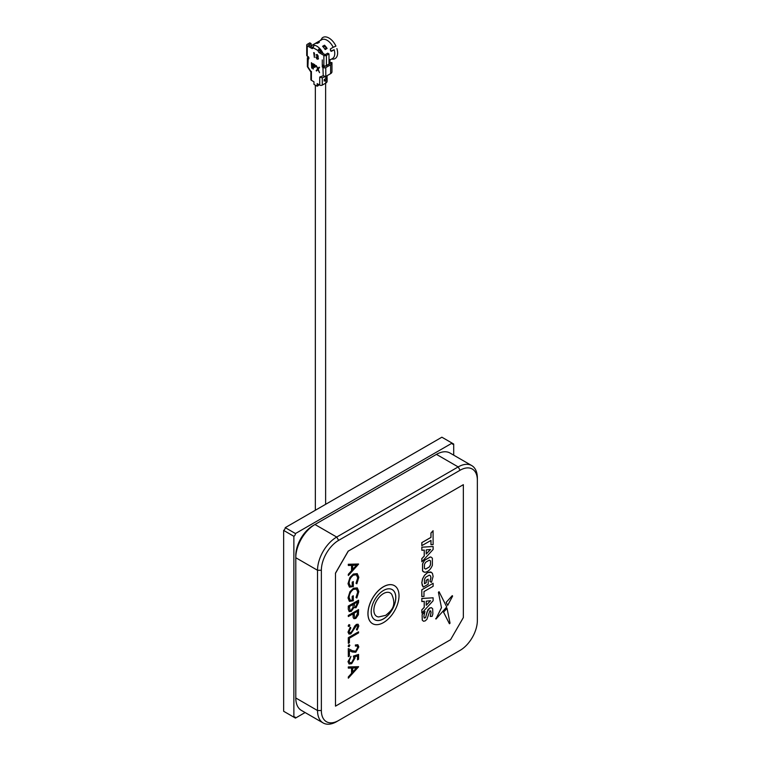 <?xml version="1.0" encoding="UTF-8"?>
<svg xmlns="http://www.w3.org/2000/svg" width="761" height="761" viewBox="0 0 761 761"><rect width="100%" height="100%" fill="white"/><g stroke="black" fill="none" stroke-linecap="round" stroke-linejoin="round"><path stroke-width="1.14" d="M383.439 593.59A13.527 7.81 120 0 0 374.203 607.097A13.527 7.81 120 0 0 378.636 616.962L385.779 615.316C391.068 610.731 397.061 606.355 391.715 594.312A13.527 7.81 120 0 0 383.439 593.59M392.172 589.585A17.408 10.045 -60 0 1 394.807 603.54A17.408 10.045 -60 0 1 383.439 618.845A17.408 10.045 -60 0 1 374.773 619.73A17.408 10.045 120 0 0 383.506 618.883A17.408 10.045 120 0 0 394.873 603.549A17.408 10.045 120 0 0 392.21 589.604A17.408 10.045 120 0 0 383.506 590.46A17.408 10.045 120 0 0 372.139 605.794A17.408 10.045 120 0 0 374.802 619.749M383.506 586.769A21.926 12.661 120 0 0 369.18 606.089A21.926 12.661 120 0 0 372.538 623.659A21.926 12.661 120 0 0 383.506 622.574A21.926 12.661 120 0 0 397.832 603.254A21.926 12.661 120 0 0 394.464 585.685A21.926 12.661 120 0 0 383.506 586.769M372.51 623.639A21.926 12.661 -60 0 1 372.481 623.62A21.926 12.661 -60 0 1 369.114 606.051A21.926 12.661 -60 0 1 383.439 586.731A21.926 12.661 -60 0 1 394.407 585.647A21.926 12.661 -60 0 1 394.436 585.666M351.553 668.034L351.553 673.352L348.281 676.995L348.338 678.184L348.338 677.033L351.62 673.39L351.62 668.034L348.338 668.129L348.338 666.978L358.574 666.826L348.338 678.184M358.574 666.674L348.281 666.94L348.338 668.129M357.461 655.868L357.518 659.863L357.518 655.839L354.835 656.762L355.035 658.037L351.687 663.687L349.052 664.001L348.015 661.604L349.052 664.001M348.081 661.642L350.964 656.372L348.015 661.604M350.964 656.372L349.128 661.1L349.898 662.802L351.725 662.603L353.979 658.446L353.456 656.153L358.574 654.412L353.389 656.115L353.922 658.408L351.658 662.565L349.87 662.783M357.09 645.889L357.718 647.421L355.644 651.178L352.514 650.75L348.281 648.619L348.338 656.676L348.281 648.619M355.358 644.986L355.425 646.079L355.358 644.986L357.832 644.719L358.831 646.907L355.796 652.225L352.124 651.958L349.394 650.579L349.394 656.077L348.338 656.676M349.851 645.214L349.004 644.719L348.148 646.194L349.004 646.688L348.148 646.194L349.004 644.719L349.851 645.214M348.338 637.747L358.507 631.811L348.281 637.718L348.338 643.349L348.281 637.718M350.317 627.226L350.831 627.92L349.128 631.497L349.727 632.924L350.859 632.81L356.443 624.439L358.108 624.258L358.831 625.97L357.099 630.118L356.471 629.528L357.784 626.455L356.49 625.475L350.85 633.884L348.957 634.046L348.081 632.106L350.25 627.188L348.015 632.068L348.919 634.027M358.041 624.22L356.386 624.4L354.826 625.961L351.801 631.773L349.689 632.905M356.424 625.437L357.718 626.427L356.405 629.49L357.099 630.118M349.851 625.066L349.004 624.581L348.148 626.056L349.004 626.541L348.148 626.056L349.004 624.581L349.851 625.066M358.574 609.58L348.281 615.449L348.338 616.553L348.338 615.487L358.574 609.58L358.421 614.679L355.825 618.436L353.941 618.703L353.228 617.58L353.066 613.823L348.338 616.553M352.999 613.861L353.171 617.542L353.913 618.683M358.574 600.191L358.574 602.503L356.034 607.716L353.865 607.611L351.249 611.387L349.232 611.587L348.338 609.295L348.338 606.098L358.574 600.191L348.281 606.06L348.281 609.257L349.204 611.568M356.015 597.509L356.823 598.022L356.015 597.509L357.718 592.087L356.414 589.062L353.504 589.347C350.735 591.392 349.28 594.094 349.128 597.461L350.317 600.353L352.276 600.343L350.288 600.334M352.276 600.343L352.276 596.405L353.266 595.768L352.21 596.377L352.21 600.315M357.242 587.882L353.399 588.272L349.946 591.706L348.015 597.946L349.413 601.361M356.015 583.278L356.823 583.792L356.015 583.278L357.718 577.856L356.414 574.831L353.504 575.107C350.735 577.152 349.28 579.863 349.128 583.23L350.317 586.122L352.276 586.113L350.288 586.103M352.276 586.113L352.276 582.175L353.323 581.566L352.21 582.136L352.21 586.075M348.015 583.706L349.451 587.14L348.015 583.706L349.946 577.475L353.399 574.032L357.213 573.632L358.831 577.323L356.823 583.792M351.553 565.366L351.553 570.683L348.281 574.327L348.338 575.516L348.338 574.365L351.62 570.721L351.62 565.366L348.338 565.461L348.338 564.31L358.574 564.158L348.338 575.516M358.574 564.006L348.281 564.272L348.338 565.461M430.992 544.724L433.114 544.591L433.057 530.731L430.935 533.052L430.935 537.371L421.794 542.641L421.794 545.656L430.992 540.415L430.992 544.724L430.935 540.453M428.224 579.188L426.246 580.329L426.246 582.717L424.467 583.744L424.448 579.387L425.684 577.228L429.309 575.135L430.536 575.877L430.973 577.761L429.946 581.356L431.458 582.365L433.114 576.381L432.391 573.242L430.384 571.93L427.482 572.719L424.59 575.278L422.583 578.893L421.86 582.821L422.212 585.333L423.24 587.112L428.224 584.229L428.158 579.15L426.189 580.291L426.189 582.679L424.438 583.687M431.382 572.243L427.425 572.681L424.524 575.24L422.517 578.855L421.794 582.793L423.24 587.112M429.242 575.097L430.469 575.839L430.907 577.723L429.889 581.318L431.458 582.365M446.136 602.37L447.696 605.356L452.614 596.11L452.319 595.682L446.136 602.37L452.253 595.644L452.614 596.11M443.596 612.186L449.399 623.716L449.97 623.145L449.399 623.716L443.539 612.148L447.049 608.391L443.539 612.148M441.523 607.659L435.92 619.026L441.456 607.62L438.431 592.315L439.021 591.716L438.431 592.315L441.456 607.62M425.009 611.549L422.146 614.679L422.307 620.158L423.525 621.261L425.228 620.881L426.959 619.226L429.851 610.902L430.745 610.969L431.087 612.576L430.269 616.458L432.153 616.334L432.866 613.918L432.667 608.771L431.439 607.687L429.727 608.087L427.035 611.863L425.684 617.371L424.191 617.989L423.877 616.343L424.942 611.511L422.089 614.641L422.241 620.12L423.458 621.223M431.382 607.649L429.661 608.049L427.92 609.713L425.627 617.333L424.134 617.951M429.784 610.864L430.688 610.931L431.03 612.538L430.269 616.458M421.794 589.756L421.794 596.529L423.982 596.434L423.982 591.573L433.114 586.303L433.114 583.297L421.794 589.756L421.86 596.567M424.2 601.342L424.2 607.335L421.794 609.884L421.86 613.071L433.114 600.762L433.114 597.794L421.86 598.498L421.86 601.58L424.267 601.333L424.267 607.373L421.86 609.913L421.86 613.071M433.114 597.794L421.794 598.46L421.86 601.58M463.354 484.671L348.281 551.116L335.496 573.261L335.496 706.141L450.569 639.706L463.354 617.552L463.354 484.671L348.281 551.116M422.526 570.94L424.6 572.272C427.844 572.101 430.441 569.78 432.381 565.318L432.381 558.27L431.411 557.309L430.307 556.938L424.543 560.267L422.526 563.891L422.526 570.94L423.497 571.901M424.21 550.07L424.21 556.063L421.794 558.603L421.86 561.799L433.114 549.49L433.114 546.512L421.86 547.216L421.86 550.308L424.277 550.06L424.267 556.101L421.86 558.641L421.86 561.799M433.114 546.512L421.794 547.188L421.86 550.308M471.734 465.58L449.998 453.023A27.12 15.658 120 0 0 436.443 454.374L314.968 524.5A27.12 15.658 120 0 0 295.791 557.718L295.791 697.98A27.12 15.658 120 0 0 301.404 710.403L323.149 722.95A27.12 15.658 -60 0 1 317.527 710.536L317.527 570.274A27.12 15.658 -60 0 1 336.704 537.047L458.179 466.921A27.12 15.658 -60 0 1 471.734 465.58A27.12 15.658 -60 0 1 477.356 477.994L477.356 480.21A24.409 14.098 120 0 0 460.091 470.241L338.626 540.377A24.409 14.098 120 0 0 321.361 570.274L321.361 710.536A24.409 14.098 120 0 0 338.626 720.496L460.091 650.37A24.409 14.098 120 0 0 477.356 620.472L477.356 480.21M335.496 573.261L335.496 706.141M335.43 573.223L348.215 551.078M321.361 570.274L317.527 570.274L295.791 557.718L295.791 555.511A24.409 14.098 -60 0 1 313.056 525.613L314.968 524.5L313.056 525.613L314.968 524.5L336.704 537.047L338.626 540.377M338.626 720.496L336.704 721.609A27.12 15.658 -60 0 1 323.149 722.95M458.208 651.454A27.12 15.658 -60 0 1 458.179 651.473L460.091 650.37L458.179 651.473M431.344 557.271L430.374 556.976L424.6 560.305L422.593 563.93L422.593 570.978M424.448 564.377L424.448 568.391L425.684 569.095L429.29 567.012L430.526 564.881L430.526 560.867L429.29 560.163L425.684 562.246L424.448 564.377M424.381 568.353L425.618 569.057L429.223 566.974L430.46 564.852L430.526 560.867L429.29 560.163M424.448 568.391L425.618 569.057M430.46 560.828L429.223 560.134M426.246 605.28L430.555 600.733L426.246 601.161L426.246 605.28M426.246 605.176L430.45 600.743M433.114 583.297L421.86 589.794M429.851 610.902L430.688 610.931M424.98 618.056L424.191 617.989M435.977 619.054L435.682 618.617L435.977 619.054L446.745 606.936L439.087 591.754L438.498 592.353L439.087 591.754M450.036 623.183L449.466 623.754L450.036 623.183L447.049 608.391M446.203 602.408L447.696 605.356M429.309 575.135L430.469 575.839M433.114 530.769L430.992 533.09L430.992 537.409L421.794 542.641M421.86 542.679L421.86 545.694M426.246 554.008L430.564 549.461L426.246 549.889L426.246 554.008M426.246 553.903L430.45 549.471M356.576 565.223L352.666 565.337L352.666 569.561L356.576 565.223M356.481 565.223L352.666 569.447M348.081 583.744L350.012 577.513L353.399 574.032M353.465 574.07L357.28 573.67M353.323 581.566L353.323 586.569L349.451 587.14M356.081 583.307L357.718 577.856M357.784 577.894L356.443 574.84M353.323 595.806L353.323 600.8L349.451 601.38L348.081 597.975L350.012 591.744L353.465 588.31L357.28 587.901L358.831 591.554L356.823 598.022M356.081 597.547L357.718 592.087M357.784 592.125L356.443 589.081M357.518 601.865L354.245 603.758L354.864 606.774L356.015 606.669L357.518 601.865M353.199 604.358L349.394 606.555L350.031 610.427L351.249 610.332L353.075 607.345L353.199 604.358M357.461 601.894L355.958 606.631L354.826 606.755M353.133 604.396L353.009 607.307L351.182 610.293L350.003 610.408M357.518 611.254L354.112 613.223L354.645 617.494L355.825 617.38L357.518 613.414L357.518 611.254M357.461 611.283L357.461 613.376L355.758 617.342L354.616 617.475M349.917 625.104L349.061 624.61L349.917 625.104L349.061 626.579L348.215 626.094L349.061 626.579M357.347 625.39L356.49 625.475M358.574 631.849L358.574 632.905L349.394 638.203L349.394 642.75L348.338 643.349M349.917 645.242L349.061 644.757L349.917 645.242L349.061 646.726L348.215 646.232L349.061 646.726M348.338 648.657L352.571 650.788L355.71 651.216L357.718 647.421M357.784 647.449L357.128 645.908L355.425 646.079M355.425 645.024L357.898 644.757M358.574 654.412L358.574 659.254L357.518 659.863M356.576 667.892L352.666 668.006L352.666 672.229L356.576 667.892M356.481 667.892L352.666 672.115M285.242 712.191L295.468 718.099L305.104 712.534M283.644 530.407L283.644 711.269L293.87 717.176L293.87 536.315A2.264 1.303 120 0 0 295.468 533.547L285.242 527.639A2.264 1.303 120 0 1 283.644 530.407L293.87 536.315M453.699 455.164L453.699 444.034L441.875 437.204L285.242 527.639M453.699 444.034A2.264 1.303 120 0 1 452.576 444.148A2.264 1.303 120 0 1 452.101 443.111L295.468 533.547M295.468 718.099A2.264 1.303 120 0 0 295.002 717.062A2.264 1.303 120 0 0 293.87 717.176M322.274 67.025L322.274 66.283A0.904 0.523 -120 0 0 322.921 67.396L323.235 75.739L319.725 77.032L319.725 85.108L317.166 83.634L317.166 86.221L313.97 84.376L313.97 81.788L311.411 80.314L311.411 72.228L307.891 66.882L308.215 58.901A0.904 0.523 -120 0 0 308.852 58.54L308.852 57.798A0.904 0.523 -120 0 0 308.215 56.695L307.254 56.133L307.254 45.803L311.725 48.381A1.807 1.046 -120 0 0 312.628 48.476A1.807 1.046 -120 0 0 313.009 47.648L318.127 50.597A1.807 1.046 -120 0 0 319.401 52.813L323.872 55.401L323.872 65.731L322.921 65.18A0.904 0.523 -120 0 0 322.274 65.551L322.274 59.919M320.961 40.238L322.046 38.098A12.205 7.049 -120 0 1 328.99 38.05A12.205 7.049 -120 0 1 335.943 46.117L333.185 47.296A10.854 6.269 -120 0 0 327.068 40.266A10.854 6.269 -120 0 0 321.646 39.724L311.42 45.631A10.854 6.269 60 0 1 314.283 45.203L313.009 47.524M329.951 59.986L332.5 58.521A10.854 6.269 -120 0 0 334.745 53.555A10.854 6.269 -120 0 0 334.146 49.769L331.587 51.244L330.674 50.787A10.854 6.269 -120 0 0 330.35 49.96L330.626 48.771L333.185 47.296M328.99 60.052L329.951 59.501L329.951 63.648M334.146 49.769L330.864 51.12M313.094 46.887A9.037 5.222 -120 0 0 312.324 47.201A9.037 5.222 -120 0 0 312.276 47.23L313.009 47.648L311.725 48.381M321.408 52.499A9.037 5.222 -120 0 0 319.401 49.741L319.401 49.865A1.807 1.046 -120 0 0 320.676 52.071L325.156 54.659L327.715 53.184L328.99 53.926L326.431 55.401A1.807 1.046 180 0 1 323.872 55.401M317.156 54.906L315.939 54.963L317.147 54.45L318.269 56.247L317.822 56.904L318.469 58.445L318.041 59.263L318.469 58.445L317.137 59.101M316.005 54.935L317.147 54.45L316.005 54.935M315.939 54.963L317.08 54.488L318.269 56.247L317.822 56.904M317.756 56.942L318.203 56.285L317.756 56.942L318.402 58.473L317.071 59.139L315.796 57.094L317.147 58.654L318.117 58.283M315.796 57.094L317.08 58.692L318.06 58.321L316.88 56.695L317.927 56.048M313.722 52.595L314.436 53.004L314.369 57.465L313.722 52.595M316.224 65.57L317.86 68.623L319.03 67.187L319.496 67.453L318.088 69.175L319.553 72.656L317.86 69.46L316.633 70.973L316.167 70.706L317.622 68.909L316.224 65.57L317.908 68.557M319.03 67.187L319.553 67.415L318.155 69.137L319.553 72.656M317.87 69.489L316.633 70.973M312.866 63.629L314.826 64.761L315.682 66.568L314.731 67.406L313.266 66.645L312.866 68.794L312.866 63.629L314.759 64.799L315.625 66.607L314.731 67.406M313.332 66.683L313.266 69.032M322.921 65.18L322.274 66.283L323.558 65.551A0.904 0.523 -120 0 0 324.196 66.654L331.92 62.564A4.518 2.606 180 0 1 331.967 62.935A4.518 2.606 180 0 1 330.635 64.78L325.794 67.577A1.807 1.046 180 0 1 323.235 67.577M311.382 62.697L311.715 68.138L311.382 62.697M311.411 71.458L311.411 72.228L311.411 71.458M310.878 72.038L310.878 79.572A1.807 1.046 0 0 0 311.411 80.314M317.166 86.221L318.44 85.479L318.44 84.376M319.725 85.108A1.807 1.046 0 0 0 322.274 85.108L325.794 83.082A4.518 2.606 0 0 0 327.116 81.237L327.116 78.278A4.518 2.606 180 0 1 325.794 80.133L325.794 83.082M319.725 77.032L322.084 77.822L325.603 76.528L323.235 75.739M323.872 65.731A1.807 1.046 0 0 0 326.431 65.731L326.431 55.401M328.99 53.926L328.99 64.257L326.431 65.731M318.127 50.473L319.401 48.152L319.401 49.741M307.254 45.803A1.807 1.046 180 0 1 306.721 45.061A1.807 1.046 180 0 1 307.254 44.328L309.813 42.844L311.087 43.586L311.087 45.85M311.087 43.586L308.528 45.061L312.276 47.23M306.721 45.061L306.721 55.401A1.807 1.046 0 0 0 307.254 56.133M307.891 58.721A1.807 1.046 180 0 1 307.368 57.979A1.807 1.046 180 0 1 307.891 57.246L308.471 56.904M330.635 64.78L330.635 73.636L325.794 76.433L325.794 78.649L324.196 79.572L324.196 81.056L325.794 80.133M326.945 77.517A9.037 5.222 180 0 1 327.068 77.917A4.518 2.606 180 0 1 327.116 78.278M330.635 73.636A4.518 2.606 0 0 0 331.967 71.791L331.967 62.935M329.951 62.516L331.92 62.564M329.855 63.258L329.361 64.048M314.283 45.203A10.854 6.269 60 0 1 319.401 48.152A10.854 6.269 60 0 1 323.073 53.46M310.612 46.259A10.854 6.269 60 0 1 311.42 45.631M331.111 51.291L330.674 50.787M316.823 42.53A10.854 6.269 60 0 1 319.401 42.245L317.48 43.358A10.854 6.269 -120 0 0 314.902 43.634L315.254 43.501M324.519 45.203A10.854 6.269 60 0 1 327.097 48.457L325.175 49.57A10.854 6.269 -120 0 0 322.597 46.307L324.519 45.203L322.607 46.326M325.794 78.649A4.518 2.606 0 0 0 327.116 76.804L327.116 75.672M336.895 48.59A12.205 7.049 60 0 1 331.615 59.025M322.921 67.396L324.196 66.654L324.196 65.884M320.771 40.238A12.205 7.049 60 0 1 321.085 39.458L320.98 40.114M317.936 43.092A9.95 5.746 -120 0 0 317.603 43.187L316.842 42.578M326.859 48.599L326.317 48.219A9.95 5.746 -120 0 0 324.728 46.212L324.49 45.241M311.715 62.963L311.715 68.138M313.266 64.39L313.266 66.112L315.216 66.378L313.266 64.39M313.332 64.428L313.332 66.074L315.282 66.34M313.656 52.623L314.436 53.004M314.369 53.032L314.369 57.465M317.09 54.944L316.291 55.163L317.09 54.944L317.86 56.086L316.88 56.247L317.86 56.086M318.06 58.321L317.147 58.654M460.091 470.241L458.179 466.921L436.443 454.374M295.791 697.98L317.527 710.536L321.361 710.536M322.274 85.108L322.274 77.746M325.794 76.433L325.794 67.577M319.401 52.813L320.676 52.071M318.127 50.597L319.401 49.865M308.215 58.901L308.852 58.54M330.493 62.526L329.951 62.83M324.852 49.065L326.317 48.219M324.728 46.212L323.292 47.039M325.622 504.324L325.622 83.187M315.339 510.26L315.339 85.165M330.959 51.063L330.36 49.065M310.907 72.076L307.387 66.721M307.368 66.635L307.368 57.979"/></g></svg>
